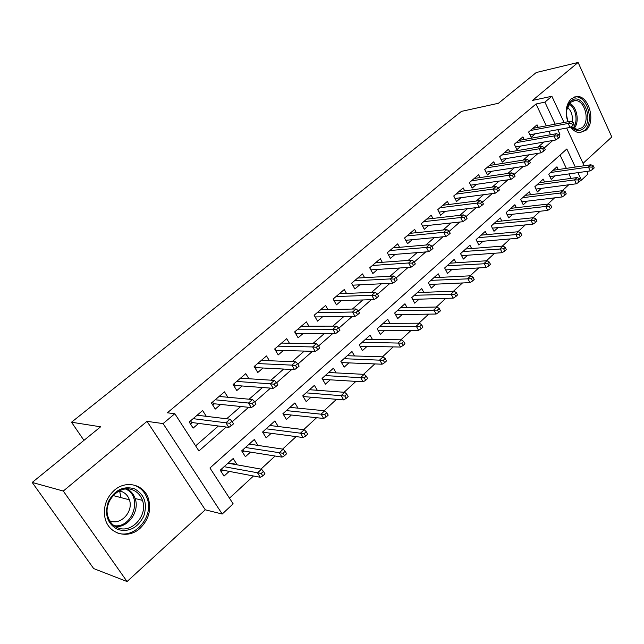 <?xml version="1.0" encoding="UTF-8"?>
<svg xmlns="http://www.w3.org/2000/svg" width="644" height="644" viewBox="0 0 644 644"><rect width="100%" height="100%" fill="white"/><g stroke="black" fill="none" stroke-linecap="round" stroke-linejoin="round"><path stroke-width="0.97" d="M140.223 528.161C148.796 519.571 151.509 509.686 148.362 498.512C143.95 484.369 125.974 479.788 114.254 490.342C106.204 497.901 103.104 507.029 104.956 517.728C108.136 534.142 128.132 539.736 140.223 528.161M570.624 127.021C573.265 130.555 576.267 132.439 579.616 132.68L585.895 130.354C596.127 122.271 589.115 95.489 576.911 96.463L571.333 98.661C565.979 104.304 564.82 112.008 567.839 121.772M575.293 167.054L566.833 148.981L209.952 467.995L233.152 503.85L222.204 514.025L163.093 423.583L174.822 413.714L198.916 450.945L226.181 427.028M205.275 509.815L147.009 421.353L63.289 491.05L32.2 482.445L93.67 568.572L127.069 581.54L205.275 509.815L222.204 514.025M583.062 163.335L611.8 136.971L578.111 62.46L532.491 100.432L551.868 96.27L564.055 122.481M586.813 171.401L588.02 174.009L581.419 180.143L577.918 172.648M580.172 180.304L581.419 180.143M229.481 498.174L253.486 475.996M260.941 469.106L275.101 456.033M282.603 449.101L296.119 436.608M303.67 429.637L316.582 417.706M324.165 410.703L336.506 399.304M344.121 392.268L355.907 381.385M363.546 374.325L374.808 363.924M382.472 356.84L393.226 346.907M400.914 339.807L411.186 330.316M418.89 323.199L428.695 314.143M436.415 307.011L445.777 298.357M453.505 291.217L462.448 282.966M470.184 275.809L478.717 267.928M486.462 260.78L494.608 253.253M502.352 246.097L510.12 238.924M517.873 231.768L525.279 224.917M533.023 217.761L540.091 211.232M547.835 204.084L554.573 197.861M562.309 190.713L568.724 184.788M63.289 491.05L127.069 581.54M32.2 482.445L100.609 426.811L71.508 422.214L461.434 111.388L498.432 103.273L536.251 72.522L578.111 62.46M206.297 416.33L202.61 410.542L189.199 422.005L193.136 428.123L198.618 423.398M227.871 397.268L224.49 391.85L211.433 403.007L215.273 409.077L220.667 404.432M248.906 378.744L245.783 373.657L233.08 384.516L236.815 390.546L242.128 385.973M269.409 360.737L266.519 355.939L254.147 366.517L257.793 372.498L263.018 368.006M289.406 343.22L286.717 338.688L274.666 348.984L278.224 354.925L283.36 350.505M308.911 326.178L306.399 321.871L294.654 331.91L298.124 337.802L303.187 333.455M327.933 309.579L325.582 305.481L314.127 315.262L317.524 321.123L322.507 316.832M346.488 293.414L344.282 289.502L333.117 299.041L336.434 304.853L341.336 300.635M364.601 277.653L362.524 273.917L351.632 283.215L354.868 288.987L359.706 284.833M382.286 262.293L380.322 258.711L369.696 267.783L372.86 273.515L377.626 269.417M399.546 247.312L397.694 243.867L387.326 252.73L390.409 258.413L395.11 254.38M416.402 232.693L414.647 229.377L404.529 238.03L407.547 243.682L412.176 239.697M432.873 218.421L431.206 215.233L421.321 223.677L424.275 229.288L428.84 225.36M448.965 204.494L447.379 201.411L437.727 209.662L440.617 215.233L445.109 211.361M464.694 190.882L463.181 187.911L453.746 195.977L456.572 201.5L461.007 197.684M480.062 177.591L478.629 174.717L469.404 182.598L472.173 188.088L476.544 184.321M495.099 164.606L493.723 161.821L484.707 169.525L487.419 174.975L491.734 171.256M509.798 151.904L508.486 149.207L499.664 156.742L502.32 162.151L506.578 158.488M524.176 139.49L522.92 136.874L514.298 144.24L516.899 149.609L521.101 145.995M558.251 169.541L556.947 166.804L548.752 174.186L551.232 179.378L555.112 175.86M544.591 181.986L543.23 179.161L534.858 186.704L537.386 191.936L541.322 188.37M530.632 194.705L529.215 191.791L520.65 199.503L523.234 204.768L527.219 201.153M516.367 207.714L514.886 204.703L506.128 212.584L508.768 217.889L512.809 214.219M501.789 221.013L500.235 217.905L491.283 225.964L493.972 231.301L498.078 227.582M486.88 234.617L485.246 231.405L476.093 239.649L478.846 245.026L483.008 241.25M471.641 248.544L469.927 245.211L460.557 253.647L463.366 259.057L467.584 255.233M456.049 262.792L454.245 259.339L444.658 267.976L447.532 273.418L451.814 269.538M440.102 277.387L438.194 273.797L428.389 282.636L431.319 288.118L435.666 284.181M423.776 292.336L421.764 288.601L411.725 297.649L414.72 303.171L419.131 299.17M407.072 307.647L404.947 303.759L394.651 313.024L397.726 318.587L402.202 314.522M389.966 323.344L387.712 319.279L377.175 328.778L380.306 334.381L384.862 330.251M372.457 339.444L370.059 335.186L359.255 344.926L362.467 350.561L367.088 346.367M354.522 355.955L351.962 351.495L340.885 361.469L344.178 367.144L348.871 362.886M336.144 372.892L333.415 368.207L322.056 378.439L325.421 384.154L330.195 379.823M317.315 390.288L314.385 385.345L302.736 395.843L306.182 401.598L311.036 397.195M298.019 408.159L294.872 402.935L282.917 413.706L286.443 419.494L291.378 415.018M278.248 426.521L274.843 420.975L262.575 432.035L266.189 437.864L271.204 433.315M249.695 444.11L257.882 445.398M257.938 445.35L254.283 439.506L241.685 450.856L245.396 456.725L250.5 452.096M571.067 178.38L568.958 173.912M566.342 168.358L560.063 155.035M236.557 464.735L236.92 464.413L233.168 458.528L220.224 470.184L224.032 476.093L229.224 471.384M546.305 125.83L536.017 104.006L167.343 412.804L174.822 413.714M195.623 445.865L218.388 426.006M226.656 418.793L240.751 406.493M249.091 399.216L262.502 387.519M270.907 380.185L283.666 369.052M292.126 361.67L304.258 351.085M312.767 343.663L324.31 333.592M332.868 326.13L343.84 316.55M352.437 309.056L362.87 299.951M371.499 292.424L381.409 283.779M390.071 276.22L399.489 268.001M408.175 260.426L417.119 252.617M425.837 245.018L434.322 237.612M443.056 229.997L451.106 222.969M459.848 215.338L467.488 208.68M476.246 201.033L483.491 194.721M492.258 187.074L499.108 181.093M507.883 173.437L514.379 167.77M523.153 160.115L529.296 154.761M538.07 147.098L543.874 142.042M550.515 134.765L548.881 131.296M538.247 127.351L537.048 124.807L528.611 132.012L531.155 137.349L535.309 133.775M71.508 422.214L83.945 440.367M147.009 421.353L163.093 423.583M536.017 104.006L544.904 102.13L551.868 96.27M566.648 128.043L584.18 165.758M558.976 135.063L559.926 134.226L557.793 129.661M555.209 124.147L544.904 102.13M232.202 421.748L248.665 407.306M254.718 401.993L270.528 388.123M276.614 382.786L291.788 369.471M297.906 364.102L312.477 351.318M318.619 345.933L332.618 333.648M338.776 328.247L352.228 316.446M358.402 311.028L371.322 299.685M377.513 294.26L389.934 283.36M396.132 277.926L408.079 267.445M414.277 262.003L425.764 251.933M431.971 246.483L443.008 236.799M449.222 231.349L459.84 222.035M466.055 216.577L476.262 207.626M482.477 202.168L492.298 193.562M498.504 188.104L507.947 179.821M514.162 174.379L523.242 166.41M529.449 160.968L538.183 153.296M544.381 147.862L552.785 140.489M558.404 134.491L559.926 134.226M228.66 462.931L236.92 464.413M529.923 134.765L570.045 127.423L568.201 123.447L530.358 130.523M571.639 123.374L572.661 125.588L574.07 124.348L573.047 122.143L571.639 123.374L568.201 123.447L570.745 121.225L532.886 128.357M570.045 127.423L572.661 125.588M573.047 122.143L570.745 121.225M592.85 169.203L594.219 167.931L593.221 165.782L591.852 167.054L592.85 169.203L590.226 170.918L588.439 167.054L590.902 164.775L553.067 170.298M591.852 167.054L588.439 167.054L550.612 172.512M590.226 170.918L549.904 176.593M590.902 164.775L593.221 165.782M568.169 121.708C565.247 113.086 566.165 106.22 570.93 101.1C581.878 90.917 594.815 119.422 583.528 128.486C579.471 131.65 575.35 131.038 571.156 126.651M571.3 126.546L577.225 129.492L582.192 127.641C590.395 121.201 584.808 99.796 575.052 100.528L570.536 102.299L566.615 110.213M567.34 107.266C571.397 110.76 572.983 115.59 572.089 121.756M580.091 132.688L584.454 130.499C594.621 122.481 587.65 95.9 575.527 96.866L573.997 97.035M134.499 488.812C144.522 494.447 147.621 503.544 143.797 516.11C137.8 527.887 129.138 532.355 117.828 529.529C107.492 523.991 104.296 514.773 108.256 501.885C114.576 490.02 123.318 485.665 134.499 488.812M117.755 527.79C131.642 533.932 148.201 515.192 142.445 500.38C140.722 495.494 137.639 492.072 133.179 490.132C120.307 483.966 103.451 500.589 107.709 515.747C109.255 521.624 112.603 525.641 117.755 527.79M108.772 502.57L107.806 505.612M119.172 490.921L122.094 491.71C125.628 493.24 128.059 495.944 129.396 499.816C133.759 511.352 120.798 525.705 110.052 520.916L109.689 520.763M120.959 497.611L119.695 491.364M116.58 532.58C133.968 540.187 154.447 516.617 147.09 498.295C144.94 492.362 141.149 488.208 135.715 485.834M515.611 146.953L555.772 139.973L553.888 135.965L516.118 142.678M557.334 135.916L558.38 138.146L559.821 136.874L558.783 134.652L557.334 135.916L553.888 135.965L556.488 133.694L518.71 140.472M555.772 139.973L558.38 138.146M558.783 134.652L556.488 133.694M500.976 159.406L541.161 152.813L539.237 148.78L501.571 155.115M542.707 148.748L543.778 150.994L545.251 149.69L544.188 147.452L542.707 148.748L539.237 148.78L541.902 146.454L504.212 152.853M541.161 152.813L543.778 150.994M544.188 147.452L541.902 146.454M486.011 172.141L526.212 165.951L524.248 161.886L486.695 167.826M527.734 161.877L528.829 164.14L530.334 162.811L529.247 160.549L527.734 161.877L524.248 161.886L526.969 159.503L489.4 165.516M526.212 165.951L528.829 164.14M529.247 160.549L526.969 159.503M470.692 185.158L510.917 179.402L508.905 175.305L471.48 180.827M512.407 175.313L513.526 177.591L515.071 176.231L513.952 173.952L512.407 175.313L508.905 175.305L511.69 172.866L474.242 178.46M510.917 179.402L513.526 177.591M513.952 173.952L511.69 172.866M578.996 182.075L580.397 180.779L579.383 178.605L577.982 179.909L578.996 182.075L576.38 183.782L574.545 179.893L577.072 177.559L539.294 182.711M577.982 179.909L574.545 179.893L536.782 184.973M576.38 183.782L536.001 189.062M577.072 177.559L579.383 178.605M564.828 195.237L566.261 193.908L565.223 191.727L563.79 193.055L564.828 195.237L562.212 196.943L560.336 193.023L562.92 190.632L525.222 195.39M563.79 193.055L560.336 193.023L522.654 197.7M562.212 196.943L521.785 201.805M562.92 190.632L565.223 191.727M550.33 208.712L551.795 207.344L550.741 205.154L549.276 206.507L550.33 208.712L547.714 210.403L545.806 206.45L548.447 204.011L510.837 208.35M549.276 206.507L545.806 206.45L508.213 210.717M547.714 210.403L507.247 214.83M548.447 204.011L550.741 205.154M535.502 222.494L536.999 221.101L535.921 218.888L534.415 220.28L535.502 222.494L532.886 224.176L530.93 220.2L533.635 217.696L496.13 221.6M534.415 220.28L493.449 224.015M532.886 224.176L492.378 228.145M533.635 217.696L535.921 218.888M455.026 198.473L495.252 193.168L493.191 189.046L455.912 194.126M496.709 189.078L497.852 191.373L499.438 189.98L498.303 187.686L496.709 189.078L493.191 189.046L496.049 186.551L458.737 191.711M495.252 193.168L497.852 191.373M498.303 187.686L496.049 186.551M520.32 236.598L521.857 235.173L520.746 232.943L519.209 234.368L520.32 236.598L517.704 238.272L515.707 234.263L518.476 231.711L481.084 235.149M519.209 234.368L478.347 237.628M517.704 238.272L477.172 241.75M518.476 231.711L520.746 232.943M438.983 212.101L479.208 207.271L477.107 203.118L439.981 207.738M480.641 203.174L481.809 205.484L483.427 204.059L482.267 201.749L480.641 203.174L477.107 203.118L480.03 200.558L442.879 205.259M479.208 207.271L481.809 205.484M482.267 201.749L480.03 200.558M504.775 251.039L506.345 249.582L505.218 247.336L503.64 248.793L504.775 251.039L502.167 252.698L500.122 248.665L502.956 246.048L465.701 249.011M503.64 248.793L462.899 251.546M502.167 252.698L461.611 255.668M502.956 246.048L505.218 247.336M422.561 226.036L462.77 221.721L460.621 217.535L423.68 221.665M464.171 217.608L465.362 219.942L467.029 218.477L465.837 216.151L464.171 217.608L460.621 217.535L463.616 214.911L426.642 219.137M462.77 221.721L465.362 219.942M465.837 216.151L463.616 214.911M488.86 265.835L490.47 264.338L489.311 262.076L487.701 263.573L488.86 265.835L486.252 267.477L484.167 263.42L487.065 260.74L449.963 263.195M487.701 263.573L447.089 265.787M486.252 267.477L445.68 269.9M487.065 260.74L489.311 262.076M405.744 240.301L445.922 236.525L443.724 232.307L406.984 235.929M447.29 232.412L448.514 234.762L450.22 233.257L448.997 230.914L447.29 232.412L443.724 232.307L446.799 229.618L410.019 233.337M445.922 236.525L448.514 234.762M448.997 230.914L446.799 229.618M472.551 280.985L474.201 279.456L473.018 277.178L471.368 278.707L472.551 280.985L469.943 282.619L467.81 278.53L470.788 275.785L433.847 277.717M471.368 278.707L430.908 280.365M469.943 282.619L429.363 284.463M470.788 275.785L473.018 277.178M388.509 254.903L428.663 251.699L426.409 247.449L389.886 250.532M429.991 247.578L431.239 249.944L432.985 248.415L431.746 246.048L429.991 247.578L426.409 247.449L429.556 244.696L392.993 247.884M428.663 251.699L431.239 249.944M431.746 246.048L429.556 244.696M455.839 296.514L457.53 294.944L456.322 292.65L454.624 294.219L455.839 296.514L453.239 298.132L451.058 294.01L454.109 291.201L417.352 292.577M454.624 294.219L414.342 295.29M453.239 298.132L412.651 299.371M454.109 291.201L456.322 292.65M370.839 269.86L410.953 267.26L408.65 262.977L372.377 265.497M412.249 263.138L413.529 265.521L415.324 263.951L414.044 261.569L412.249 263.138L408.65 262.977L411.886 260.152L375.557 262.776M410.953 267.26L413.529 265.521M414.044 261.569L411.886 260.152M438.709 312.429L440.44 310.819L439.208 308.516L437.469 310.118L438.709 312.429L436.117 314.039L433.887 309.885L437.01 306.995L400.463 307.792M437.469 310.118L397.38 310.569M436.117 314.039L395.537 314.618M437.01 306.995L439.208 308.516M352.727 285.171L392.8 283.223L390.441 278.908L354.425 280.832M394.048 279.094L395.36 281.5L397.203 279.882L395.891 277.483L394.048 279.094L390.441 278.908L393.75 276.01L357.694 278.047M392.8 283.223L395.36 281.5M395.891 277.483L393.75 276.01M421.144 328.754L422.923 327.104L421.651 324.777L419.872 326.428L421.144 328.754L418.56 330.34L416.274 326.162L419.477 323.199L383.164 323.377M419.872 326.428L380.008 326.226M418.56 330.34L377.988 330.235M419.477 323.199L421.651 324.777M334.156 300.861L374.164 299.597L371.749 295.25L336.031 296.554M375.38 295.475L376.716 297.89L378.608 296.232L377.263 293.817L375.38 295.475L371.749 295.25L375.146 292.279L339.372 293.696M374.164 299.597L376.716 297.89M377.263 293.817L375.146 292.279M403.128 345.49L404.955 343.799L403.651 341.457L401.832 343.147L403.128 345.49L400.552 347.06L398.217 342.849L401.502 339.815L365.438 339.348M401.832 343.147L362.202 342.27M400.552 347.06L359.996 346.222M401.502 339.815L403.651 341.457M315.335 317.339L315.818 316.92M315.093 316.928L355.045 316.405L352.566 312.026L317.17 312.67M356.204 312.284L357.581 314.723L359.521 313.016L358.144 310.577L356.204 312.284L352.566 312.026L356.06 308.975L320.599 309.74M355.045 316.405L357.581 314.723M358.144 310.577L356.06 308.975M384.645 362.669L386.513 360.93L385.184 358.571L383.317 360.31L384.645 362.669L382.085 364.214L379.686 359.972L383.051 356.857L347.269 355.721M383.317 360.31L343.952 358.708M382.085 364.214L341.537 362.596M383.051 356.857L385.184 358.571M295.886 333.995L296.57 333.407M294.767 331.805L295.709 333.399L335.411 333.664L332.868 329.253L297.818 329.197M336.522 329.543L337.939 331.998L339.927 330.251L338.519 327.796L336.522 329.543L332.868 329.253L336.45 326.122L301.336 326.194M335.411 333.664L337.939 331.998M338.519 327.796L336.45 326.122M323.465 379.421L322.918 379.912M365.671 380.298L367.595 378.511L366.235 376.136L364.311 377.923L365.671 380.298L363.119 381.82L360.664 377.553L364.126 374.357L328.641 372.506M364.311 377.923L325.244 375.573M322.169 378.342L322.692 379.525M363.119 381.82L322.781 379.372M364.126 374.357L366.235 376.136M275.922 351.093L276.823 350.32M275.004 348.694L275.97 350.296L315.238 351.391L312.638 346.947L277.967 346.158M316.309 347.269L317.75 349.748L319.794 347.953L318.353 345.474L316.309 347.269L312.638 346.947L316.317 343.727L281.581 343.075M315.238 351.391L317.75 349.748M318.353 345.474L316.317 343.727M275.721 350.755L275.97 350.296M304.379 396.648L303.622 397.324M346.198 398.394L348.171 396.567L346.77 394.176L344.798 396.004L346.198 398.394L343.654 399.9L341.135 395.601L344.693 392.317L309.539 389.717M344.798 396.004L306.053 392.856M303.066 395.545L303.445 397.034M343.654 399.9L303.694 396.591M344.693 392.317L346.77 394.176M255.435 368.634L256.553 367.676M254.726 366.017L255.716 367.635L294.525 369.608L291.853 365.124L257.592 363.57M295.532 365.486L297.013 367.982L299.114 366.138L297.633 363.643L295.532 365.486L291.853 365.124L295.636 361.815L261.303 360.399M294.525 369.608L297.013 367.982M297.633 363.643L295.636 361.815M255.298 368.408L255.716 367.635M284.793 414.317L283.827 415.195M326.186 416.99L328.215 415.106L326.782 412.699L324.753 414.575L326.186 416.99L323.666 418.463L321.082 414.132L324.729 410.759L289.945 407.37M324.753 414.575L286.363 410.598M283.481 413.198L284.117 414.245L283.706 414.994M323.666 418.463L284.117 414.245M324.729 410.759L326.782 412.699M234.4 386.65L235.752 385.498M233.909 383.8L234.923 385.434L273.225 388.324L270.48 383.816L236.678 381.441M274.175 384.218L275.696 386.73L277.854 384.83L276.332 382.319L274.175 384.218L270.48 383.816L274.368 380.411L240.478 378.189M273.225 388.324L275.696 386.73M276.332 382.319L274.368 380.411M234.336 386.537L234.923 385.434M264.7 432.454L263.501 433.533M305.634 436.085L307.711 434.153L306.246 431.73L304.161 433.662L305.634 436.085L303.131 437.534L300.474 433.171L304.226 429.709L269.836 425.491M304.161 433.662L266.157 428.799M263.38 431.311L264.032 432.366L263.444 433.436M303.131 437.534L264.032 432.366M304.226 429.709L306.246 431.73M219.821 396.527L219.54 396.084M214.388 403.788L212.818 405.14L211.457 402.991M212.536 402.065L213.575 403.708L251.321 407.58L248.512 403.031L215.193 399.795M252.207 403.474L253.776 406.002L255.998 404.054L254.436 401.526L252.207 403.474L248.512 403.031L252.512 399.53L219.097 396.454M251.321 407.58L253.776 406.002M254.436 401.526L252.512 399.53M212.818 405.14L213.575 403.708M244.076 451.066L242.635 452.37M242.748 449.898L243.416 450.961L242.659 452.346L241.701 450.84M284.503 455.719L286.644 453.73L285.139 451.291L282.998 453.271L284.503 455.719L282.016 457.135L279.303 452.748L283.159 449.182L249.188 444.094M282.998 453.271L245.412 447.491M282.016 457.135L243.416 450.961M283.159 449.182L285.139 451.291M198.247 415.364L197.797 414.664M190.592 424.171L189.489 421.756M190.576 420.83L191.638 422.48L190.882 423.921L192.443 422.585M191.638 422.48L228.797 427.375L225.907 422.794L193.111 418.656M229.618 423.285L231.22 425.837L233.506 423.824L231.904 421.281L229.618 423.285L225.907 422.794L230.021 419.196L197.136 415.227M228.797 427.375L231.22 425.837M231.904 421.281L230.021 419.196M228.523 462.714L228.942 463.366M222.896 470.184L221.206 471.706M221.56 468.985L222.244 470.056L221.488 471.456L220.506 469.935M262.784 475.908L264.982 473.863L263.436 471.4L261.231 473.445L262.784 475.908L260.313 477.293L257.528 472.873L261.488 469.202L227.984 463.197M261.231 473.445L224.112 466.691M260.313 477.293L222.244 470.056M261.488 469.202L263.436 471.4M569.586 103.249C577.193 106.671 579.898 122.545 573.925 128.55M573.096 128.051C578.505 122.159 576.018 107.548 568.974 104.03M127.23 488.957C130.998 491.01 133.63 494.19 135.127 498.496C139.933 511.143 128.333 527.871 115.332 526.599M113.972 525.673C132.962 528.668 143.113 496.017 125.572 489.038M148.362 498.512L147.049 498.174M572.532 101.052L575.052 100.528M575.334 129.83L577.225 129.492M129.396 499.816L113.135 495.558M126.997 488.957C130.845 491.01 133.558 494.19 135.127 498.496L142.445 500.38"/></g></svg>
